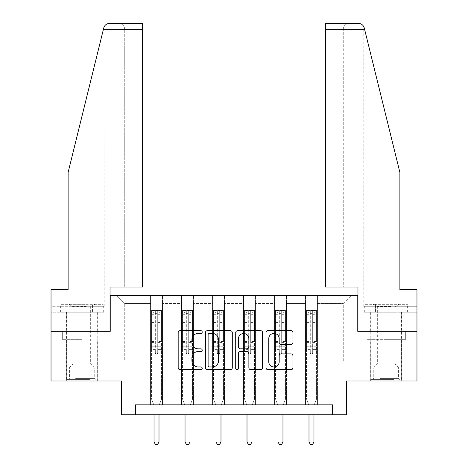 <?xml version="1.0" encoding="UTF-8"?>
<svg xmlns="http://www.w3.org/2000/svg" width="468" height="468" viewBox="0 0 468 468"><rect width="100%" height="100%" fill="white"/><g stroke="black" fill="none" stroke-linecap="round" stroke-linejoin="round"><path stroke-width="0.35" stroke-dasharray="2.34 1.75" d="M202.217 332.064A1.363 1.363 0 0 0 200.848 330.695L180.133 330.695A1.948 1.948 0 0 0 178.179 332.649L178.179 367.749A1.948 1.948 0 0 0 180.133 369.697L200.848 369.697A1.363 1.363 0 0 0 202.217 368.334A1.363 1.363 0 0 0 200.848 366.965L198.169 366.965A6.242 6.242 0 0 1 191.927 360.729L191.927 357.804A6.242 6.242 0 0 1 198.169 351.562L200.848 351.562A1.363 1.363 0 0 0 202.217 350.199A1.363 1.363 0 0 0 200.848 348.83L198.169 348.83A6.242 6.242 0 0 1 191.927 342.594L191.927 339.669A6.242 6.242 0 0 1 198.169 333.427L200.848 333.427A1.363 1.363 0 0 0 202.217 332.064M386.176 339.669L367.006 339.669L405.346 339.669L386.176 339.669L386.176 331.326L405.346 331.326L367.006 331.326L401.667 331.326L370.679 331.326L386.176 331.326L386.176 339.669M386.176 380.987L370.679 380.987L386.176 380.987M81.824 339.669L62.653 339.669L81.824 339.669L81.824 331.326L100.994 331.326L62.653 331.326L97.321 331.326L81.824 331.326L81.824 339.669M81.824 380.987L97.321 380.987L81.824 380.987M51.035 331.326L110.237 331.326L110.237 295.565L357.763 295.565L357.763 331.326L416.965 331.326L357.961 331.326L357.961 287.024L325.383 287.024L343.26 287.024L343.26 29.361L343.26 287.024L325.383 287.024L325.383 23.4L325.383 29.361L325.383 23.4L358.459 23.4C361.413 23.599 363.344 25.114 364.25 27.934L399.883 172.394L399.883 289.604L399.883 172.394L364.601 29.361L399.883 172.394L399.883 289.604L416.965 289.604L416.965 306.294L375.108 306.294L416.965 306.294L386.176 306.294L416.965 306.294L416.965 312.25L375.108 312.25L416.965 312.25L416.965 289.604L399.883 289.604L416.965 289.604L416.965 380.987L346.443 380.987L346.443 414.759L121.557 414.759L121.557 380.987L51.035 380.987L51.035 331.326L110.038 331.326L110.038 287.024L142.617 287.024L142.617 23.4L142.617 287.024L142.617 23.4L109.541 23.4C106.587 23.599 104.656 25.114 103.75 27.934L68.117 172.394L81.824 116.824L68.117 172.394L68.117 289.604L68.117 172.394L68.117 289.604L51.035 289.604L68.117 289.604L51.035 289.604L51.035 331.326L110.038 331.326M305.516 295.565L351.211 295.565L317.439 295.565L317.439 361.12L343.26 361.12L317.439 361.12L317.439 303.51L343.26 303.51L317.439 303.51L317.439 295.565L317.439 404.826L305.516 404.826L317.439 404.826L305.516 404.826L317.439 404.826L317.439 295.565L286.445 295.565L305.516 295.565L305.516 361.12L286.445 361.12L305.516 361.12L305.516 303.51L286.445 303.51L286.445 361.12L286.445 303.51L305.516 303.51L305.516 295.565L305.516 404.826L305.516 346.221L305.516 361.12L317.439 361.12L305.516 361.12L305.516 346.221L317.439 346.221L305.516 346.221L305.516 404.826L305.516 295.565M274.529 295.565L286.445 295.565L286.445 404.826L274.529 404.826L286.445 404.826L274.529 404.826L286.445 404.826L286.445 295.565L255.458 295.565L274.529 295.565L274.529 361.12L255.458 361.12L274.529 361.12L274.529 303.51L255.458 303.51L255.458 361.12L255.458 303.51L274.529 303.51L274.529 295.565L274.529 404.826L274.529 346.221L274.529 361.12L286.445 361.12L274.529 361.12L274.529 346.221L286.445 346.221L274.529 346.221L274.529 404.826L274.529 295.565M243.535 295.565L255.458 295.565L255.458 404.826L243.535 404.826L255.458 404.826L243.535 404.826L255.458 404.826L255.458 295.565L224.464 295.565L243.535 295.565L243.535 361.12L224.464 361.12L243.535 361.12L243.535 303.51L224.464 303.51L224.464 361.12L224.464 303.51L243.535 303.51L243.535 295.565L243.535 404.826L243.535 346.221L243.535 361.12L255.458 361.12L243.535 361.12L243.535 346.221L255.458 346.221L243.535 346.221L243.535 404.826L243.535 295.565M212.542 295.565L224.464 295.565L224.464 404.826L212.542 404.826L224.464 404.826L212.542 404.826L224.464 404.826L224.464 295.565L193.471 295.565L212.542 295.565L212.542 361.12L193.471 361.12L212.542 361.12L212.542 303.51L193.471 303.51L193.471 361.12L193.471 303.51L212.542 303.51L212.542 295.565L212.542 404.826L212.542 346.221L212.542 361.12L224.464 361.12L212.542 361.12L212.542 346.221L224.464 346.221L212.542 346.221L212.542 404.826L212.542 295.565M181.555 295.565L193.471 295.565L193.471 404.826L181.555 404.826L193.471 404.826L181.555 404.826L193.471 404.826L193.471 295.565L162.484 295.565L181.555 295.565L181.555 361.12L162.484 361.12L181.555 361.12L181.555 303.51L162.484 303.51L162.484 361.12L162.484 303.51L181.555 303.51L181.555 295.565L181.555 404.826L181.555 346.221L181.555 361.12L193.471 361.12L181.555 361.12L181.555 346.221L193.471 346.221L181.555 346.221L181.555 404.826L181.555 295.565M150.561 295.565L162.484 295.565L162.484 404.826L150.561 404.826L162.484 404.826L150.561 404.826L162.484 404.826L162.484 295.565L116.789 295.565L150.561 295.565L150.561 361.12L124.74 361.12L124.74 303.51L150.561 303.51L124.74 303.51L116.789 295.565L124.74 303.51L124.74 361.12L150.561 361.12L150.561 295.565L150.561 404.826L150.561 295.565M135.463 414.759L135.463 404.826L135.463 414.759L135.463 404.826L332.537 404.826L135.463 404.826L332.537 404.826L332.537 414.759M343.26 361.12L343.26 303.51L351.211 295.565L343.26 303.51L343.26 361.12M150.561 361.12L162.484 361.12L162.484 346.221L162.484 404.826L162.484 346.221L162.484 361.12L150.561 361.12L150.561 346.221L162.484 346.221L150.561 346.221L150.561 404.826L150.561 361.12M150.561 346.221L162.484 346.221L150.561 346.221M181.555 346.221L193.471 346.221L181.555 346.221M212.542 346.221L224.464 346.221L212.542 346.221M243.535 346.221L255.458 346.221L243.535 346.221M274.529 346.221L286.445 346.221L274.529 346.221M305.516 346.221L317.439 346.221L305.516 346.221M62.653 339.669L62.653 331.326L62.653 339.669M100.994 339.669L100.994 331.326L100.994 339.669M405.346 339.669L405.346 331.326L405.346 339.669M367.006 339.669L367.006 331.326L367.006 339.669M232.292 367.749L232.292 332.649A1.948 1.948 0 0 0 230.344 330.695L207.336 330.695A1.948 1.948 0 0 0 205.382 332.649L205.382 367.749A1.948 1.948 0 0 0 207.336 369.697L230.344 369.697A1.948 1.948 0 0 0 232.292 367.749M209.477 333.427A1.363 1.363 0 0 0 208.114 334.79L208.114 365.602A1.363 1.363 0 0 0 209.477 366.965L212.308 366.965A6.242 6.242 0 0 0 218.544 360.729L218.544 339.669A6.242 6.242 0 0 0 212.308 333.427L209.477 333.427M237.656 330.695L260.664 330.695A1.948 1.948 0 0 1 262.618 332.649L262.618 367.749A1.948 1.948 0 0 1 260.664 369.697L250.819 369.697A1.948 1.948 0 0 1 248.871 367.749L248.871 353.51A1.948 1.948 0 0 0 246.917 351.562L240.388 351.562A1.948 1.948 0 0 0 238.434 353.51L238.434 368.334A1.363 1.363 0 0 1 237.071 369.697A1.363 1.363 0 0 1 235.708 368.334L235.708 332.649A1.948 1.948 0 0 1 237.656 330.695M248.871 338.738A5.218 5.218 0 0 0 243.652 333.526A5.218 5.218 0 0 0 238.434 338.738L238.434 346.882A1.948 1.948 0 0 0 240.388 348.83L246.917 348.83A1.948 1.948 0 0 0 248.871 346.882L248.871 338.738M281.139 344.442L290.991 344.442A1.948 1.948 0 0 0 292.939 342.494L292.939 332.649A1.948 1.948 0 0 0 290.991 330.695L267.977 330.695A1.948 1.948 0 0 0 266.029 332.649L266.029 367.749A1.948 1.948 0 0 0 267.977 369.697L290.991 369.697A1.948 1.948 0 0 0 292.939 367.749L292.939 355.85A1.948 1.948 0 0 0 290.991 353.902L281.139 353.902A1.948 1.948 0 0 0 279.191 355.85L279.191 361.752A5.218 5.218 0 0 1 273.973 366.965A5.218 5.218 0 0 1 268.761 361.752L268.761 338.645A5.218 5.218 0 0 1 273.973 333.427A5.218 5.218 0 0 1 279.191 338.645L279.191 342.494A1.948 1.948 0 0 0 281.139 344.442M155.329 352.819A1.193 1.193 0 0 0 156.523 354.013A1.193 1.193 0 0 1 155.329 352.819L155.329 349.596L155.329 352.819M161.437 310.506L159.5 310.506L159.5 313.086L161.489 313.086L161.489 310.506L151.556 310.506L151.556 399.303L151.556 349.596L155.329 349.596L155.329 343.974L151.556 343.974M151.556 310.506L151.556 349.596L155.329 349.596L155.329 313.607L157.716 313.607L157.716 341.488L161.489 341.488L161.489 399.303L161.489 349.596L157.716 349.596L157.716 352.819A1.193 1.193 0 0 1 156.523 354.013A1.193 1.193 0 0 0 157.716 352.819L157.716 341.488M161.489 313.086L161.489 341.488M161.489 310.506L161.489 349.596L157.716 349.596L157.716 310.752L155.329 310.752L155.329 343.974M159.5 310.506L151.603 310.506M159.5 313.086L153.545 313.086L153.545 310.506M151.556 313.086L161.437 313.086M151.603 313.086L153.545 313.086M159.149 405.118L161.489 399.303L159.149 405.118A1.989 1.989 0 0 0 159.003 405.861A1.989 1.989 0 0 1 159.149 405.118M154.036 414.759L154.036 405.861A1.989 1.989 0 0 0 153.896 405.118L151.556 399.303L153.896 405.118A1.989 1.989 0 0 1 154.036 405.861L154.036 442.02L159.003 442.02L159.003 414.759M161.489 375.067L151.556 375.067M154.036 442.02L155.528 444.6L157.517 444.6L159.003 442.02M155.329 313.607L155.329 310.752M157.716 313.607L157.716 310.752M88.528 379.402L68.416 379.402L88.528 379.402M75.617 378.407L94.243 378.407L75.617 378.407M88.282 304.305L68.913 304.305L88.282 304.305M86.247 306.657L72.985 306.657L86.247 306.657M77.407 363.905L90.669 363.905L77.407 363.905M89.523 379.402L66.433 379.402L89.523 379.402M89.523 312.25L66.433 312.25L89.523 312.25M92.553 312.25L60.378 312.25L103.276 312.25L92.553 312.25L92.553 304.305L60.378 304.305L103.276 304.305L92.553 304.305L92.553 312.25M71.101 312.25L71.101 304.305L71.101 312.25M60.378 312.25L60.378 304.305M103.276 312.25L103.276 304.305M392.88 379.402L372.762 379.402L392.88 379.402M379.963 378.407L398.59 378.407L379.963 378.407M392.629 304.305L373.259 304.305L392.629 304.305M390.593 306.657L377.331 306.657L390.593 306.657M381.753 363.905L395.015 363.905L381.753 363.905M393.875 379.402L370.779 379.402L393.875 379.402M393.875 312.25L370.779 312.25L393.875 312.25M396.899 312.25L364.724 312.25L407.622 312.25L396.899 312.25L396.899 304.305L364.724 304.305L407.622 304.305L396.899 304.305L396.899 312.25M375.447 312.25L375.447 304.305L375.447 312.25M364.724 312.25L364.724 304.305M407.622 312.25L407.622 304.305M81.824 312.25L97.321 312.25L81.824 312.25M51.035 312.25L51.035 289.604L51.035 306.294L92.892 306.294L51.035 306.294L51.035 312.25L92.892 312.25L92.892 306.294L103.96 306.294L92.892 306.294L92.892 312.25L51.035 312.25M124.74 287.024L142.617 287.024L124.74 287.024L124.74 29.361L124.74 287.024M81.824 306.294L104.177 306.294L81.824 306.294L81.824 116.824L81.824 306.294M104.177 306.294L104.06 27.015M103.96 312.25L92.892 312.25L103.96 312.25L103.96 306.294M124.74 29.361C124.359 25.763 122.37 23.78 118.778 23.4C122.37 23.78 124.359 25.763 124.74 29.361L142.617 29.361L124.74 29.361M386.176 312.25L370.679 312.25L386.176 312.25M416.965 331.326L357.961 331.326M386.176 306.294L363.823 306.294L386.176 306.294L386.176 116.824L386.176 306.294M364.04 306.294L375.108 306.294L364.04 306.294L364.04 312.25L375.108 312.25L375.108 306.294L375.108 312.25L364.04 312.25M325.383 29.361L343.26 29.361C343.641 25.763 345.63 23.78 349.222 23.4C345.63 23.78 343.641 25.763 343.26 29.361L364.601 29.361M186.322 352.819A1.193 1.193 0 0 0 187.516 354.013A1.193 1.193 0 0 1 186.322 352.819L186.322 349.596L186.322 352.819M192.43 310.506L190.494 310.506L190.494 313.086L192.483 313.086L192.483 310.506L182.549 310.506L182.549 399.303L182.549 349.596L186.322 349.596L186.322 343.974L182.549 343.974M182.549 310.506L182.549 349.596L186.322 349.596L186.322 313.607L188.703 313.607L188.703 341.488L192.483 341.488L192.483 399.303L192.483 349.596L188.703 349.596L188.703 352.819A1.193 1.193 0 0 1 187.516 354.013A1.193 1.193 0 0 0 188.703 352.819L188.703 341.488M192.483 313.086L192.483 341.488M192.483 310.506L192.483 349.596L188.703 349.596L188.703 310.752L186.322 310.752L186.322 343.974M190.494 310.506L182.596 310.506M190.494 313.086L184.532 313.086L184.532 310.506M182.549 313.086L192.43 313.086M182.596 313.086L184.532 313.086M190.143 405.118L192.483 399.303L190.143 405.118A1.989 1.989 0 0 0 189.996 405.861A1.989 1.989 0 0 1 190.143 405.118M185.03 414.759L185.03 405.861A1.989 1.989 0 0 0 184.889 405.118L182.549 399.303L184.889 405.118A1.989 1.989 0 0 1 185.03 405.861L185.03 442.02L189.996 442.02L189.996 414.759M192.483 375.067L182.549 375.067M185.03 442.02L186.521 444.6L188.505 444.6L189.996 442.02M186.322 313.607L186.322 310.752M188.703 313.607L188.703 310.752M217.31 352.819A1.193 1.193 0 0 0 218.503 354.013A1.193 1.193 0 0 1 217.31 352.819L217.31 349.596L217.31 352.819M223.423 310.506L221.487 310.506L221.487 313.086L223.47 313.086L223.47 310.506L213.537 310.506L213.537 399.303L213.537 349.596L217.31 349.596L217.31 343.974L213.537 343.974M213.537 310.506L213.537 349.596L217.31 349.596L217.31 313.607L219.697 313.607L219.697 341.488L223.47 341.488L223.47 399.303L223.47 349.596L219.697 349.596L219.697 352.819A1.193 1.193 0 0 1 218.503 354.013A1.193 1.193 0 0 0 219.697 352.819L219.697 341.488M223.47 313.086L223.47 341.488M223.47 310.506L223.47 349.596L219.697 349.596L219.697 310.752L217.31 310.752L217.31 343.974M221.487 310.506L213.589 310.506M221.487 313.086L215.526 313.086L215.526 310.506M213.537 313.086L223.423 313.086M213.589 313.086L215.526 313.086M221.13 405.118L223.47 399.303L221.13 405.118A1.989 1.989 0 0 0 220.99 405.861A1.989 1.989 0 0 1 221.13 405.118M216.023 414.759L216.023 405.861A1.989 1.989 0 0 0 215.877 405.118L213.537 399.303L215.877 405.118A1.989 1.989 0 0 1 216.023 405.861L216.023 442.02L220.99 442.02L220.99 414.759M223.47 375.067L213.537 375.067M216.023 442.02L217.509 444.6L219.498 444.6L220.99 442.02M217.31 313.607L217.31 310.752M219.697 313.607L219.697 310.752M248.303 352.819A1.193 1.193 0 0 0 249.497 354.013A1.193 1.193 0 0 1 248.303 352.819L248.303 349.596L248.303 352.819M254.411 310.506L252.474 310.506L252.474 313.086L254.463 313.086L254.463 310.506L244.53 310.506L244.53 399.303L244.53 349.596L248.303 349.596L248.303 343.974L244.53 343.974M244.53 310.506L244.53 349.596L248.303 349.596L248.303 313.607L250.69 313.607L250.69 341.488L254.463 341.488L254.463 399.303L254.463 349.596L250.69 349.596L250.69 352.819A1.193 1.193 0 0 1 249.497 354.013A1.193 1.193 0 0 0 250.69 352.819L250.69 341.488M254.463 313.086L254.463 341.488M254.463 310.506L254.463 349.596L250.69 349.596L250.69 310.752L248.303 310.752L248.303 343.974M252.474 310.506L244.577 310.506M252.474 313.086L246.513 313.086L246.513 310.506M244.53 313.086L254.411 313.086M244.577 313.086L246.513 313.086M252.123 405.118L254.463 399.303L252.123 405.118A1.989 1.989 0 0 0 251.977 405.861A1.989 1.989 0 0 1 252.123 405.118M247.01 414.759L247.01 405.861A1.989 1.989 0 0 0 246.87 405.118L244.53 399.303L246.87 405.118A1.989 1.989 0 0 1 247.01 405.861L247.01 442.02L251.977 442.02L251.977 414.759M254.463 375.067L244.53 375.067M247.01 442.02L248.502 444.6L250.491 444.6L251.977 442.02M248.303 313.607L248.303 310.752M250.69 313.607L250.69 310.752M279.297 352.819A1.193 1.193 0 0 0 280.484 354.013A1.193 1.193 0 0 1 279.297 352.819L279.297 349.596L279.297 352.819M285.404 310.506L283.468 310.506L283.468 313.086L285.451 313.086L285.451 310.506L275.517 310.506L275.517 399.303L275.517 349.596L279.297 349.596L279.297 343.974L275.517 343.974M275.517 310.506L275.517 349.596L279.297 349.596L279.297 313.607L281.678 313.607L281.678 341.488L285.451 341.488L285.451 399.303L285.451 349.596L281.678 349.596L281.678 352.819A1.193 1.193 0 0 1 280.484 354.013A1.193 1.193 0 0 0 281.678 352.819L281.678 341.488M285.451 313.086L285.451 341.488M285.451 310.506L285.451 349.596L281.678 349.596L281.678 310.752L279.297 310.752L279.297 343.974M283.468 310.506L275.57 310.506M283.468 313.086L277.506 313.086L277.506 310.506M275.517 313.086L285.404 313.086M275.57 313.086L277.506 313.086M283.111 405.118L285.451 399.303L283.111 405.118A1.989 1.989 0 0 0 282.97 405.861A1.989 1.989 0 0 1 283.111 405.118M278.004 414.759L278.004 405.861A1.989 1.989 0 0 0 277.857 405.118L275.517 399.303L277.857 405.118A1.989 1.989 0 0 1 278.004 405.861L278.004 442.02L282.97 442.02L282.97 414.759M285.451 375.067L275.517 375.067M278.004 442.02L279.495 444.6L281.479 444.6L282.97 442.02M279.297 313.607L279.297 310.752M281.678 313.607L281.678 310.752M310.284 352.819A1.193 1.193 0 0 0 311.477 354.013A1.193 1.193 0 0 1 310.284 352.819L310.284 349.596L310.284 352.819M316.397 310.506L314.455 310.506L314.455 313.086L316.444 313.086L316.444 310.506L306.511 310.506L306.511 399.303L306.511 349.596L310.284 349.596L310.284 343.974L306.511 343.974M306.511 310.506L306.511 349.596L310.284 349.596L310.284 313.607L312.671 313.607L312.671 341.488L316.444 341.488L316.444 399.303L316.444 349.596L312.671 349.596L312.671 352.819A1.193 1.193 0 0 1 311.477 354.013A1.193 1.193 0 0 0 312.671 352.819L312.671 341.488M316.444 313.086L316.444 341.488M316.444 310.506L316.444 349.596L312.671 349.596L312.671 310.752L310.284 310.752L310.284 343.974M314.455 310.506L306.563 310.506M314.455 313.086L308.5 313.086L308.5 310.506M306.511 313.086L316.397 313.086M306.563 313.086L308.5 313.086M314.104 405.118L316.444 399.303L314.104 405.118A1.989 1.989 0 0 0 313.964 405.861A1.989 1.989 0 0 1 314.104 405.118M308.997 414.759L308.997 405.861A1.989 1.989 0 0 0 308.851 405.118L306.511 399.303L308.851 405.118A1.989 1.989 0 0 1 308.997 405.861L308.997 442.02L313.964 442.02L313.964 414.759M316.444 375.067L306.511 375.067M308.997 442.02L310.483 444.6L312.472 444.6L313.964 442.02M310.284 313.607L310.284 310.752M312.671 313.607L312.671 310.752M155.329 320.995L151.556 320.995M151.556 322.417L155.329 322.417M151.556 341.488L155.329 341.488M161.489 370.896L151.556 370.896M155.329 345.103L151.556 345.103M161.489 345.103L157.716 345.103M151.556 342.611L155.329 342.611M157.716 342.611L161.489 342.611M161.489 343.974L157.716 343.974M161.489 320.995L157.716 320.995M157.716 322.417L161.489 322.417M155.329 312.881L151.556 312.881M151.556 314.297L155.329 314.297M161.489 312.881L157.716 312.881M157.716 314.297L161.489 314.297M161.489 373.95L151.556 373.95M88.037 368.059L69.41 368.059L88.037 368.059M75.822 367.07L93.834 367.07L75.822 367.07M392.383 368.059L373.756 368.059L392.383 368.059M380.168 367.07L398.18 367.07L380.168 367.07M103.399 29.361L142.617 29.361M186.322 320.995L182.549 320.995M182.549 322.417L186.322 322.417M182.549 341.488L186.322 341.488M192.483 370.896L182.549 370.896M186.322 345.103L182.549 345.103M192.483 345.103L188.703 345.103M182.549 342.611L186.322 342.611M188.703 342.611L192.483 342.611M192.483 343.974L188.703 343.974M192.483 320.995L188.703 320.995M188.703 322.417L192.483 322.417M186.322 312.881L182.549 312.881M182.549 314.297L186.322 314.297M192.483 312.881L188.703 312.881M188.703 314.297L192.483 314.297M192.483 373.95L182.549 373.95M217.31 320.995L213.537 320.995M213.537 322.417L217.31 322.417M213.537 341.488L217.31 341.488M223.47 370.896L213.537 370.896M217.31 345.103L213.537 345.103M223.47 345.103L219.697 345.103M213.537 342.611L217.31 342.611M219.697 342.611L223.47 342.611M223.47 343.974L219.697 343.974M223.47 320.995L219.697 320.995M219.697 322.417L223.47 322.417M217.31 312.881L213.537 312.881M213.537 314.297L217.31 314.297M223.47 312.881L219.697 312.881M219.697 314.297L223.47 314.297M223.47 373.95L213.537 373.95M248.303 320.995L244.53 320.995M244.53 322.417L248.303 322.417M244.53 341.488L248.303 341.488M254.463 370.896L244.53 370.896M248.303 345.103L244.53 345.103M254.463 345.103L250.69 345.103M244.53 342.611L248.303 342.611M250.69 342.611L254.463 342.611M254.463 343.974L250.69 343.974M254.463 320.995L250.69 320.995M250.69 322.417L254.463 322.417M248.303 312.881L244.53 312.881M244.53 314.297L248.303 314.297M254.463 312.881L250.69 312.881M250.69 314.297L254.463 314.297M254.463 373.95L244.53 373.95M279.297 320.995L275.517 320.995M275.517 322.417L279.297 322.417M275.517 341.488L279.297 341.488M285.451 370.896L275.517 370.896M279.297 345.103L275.517 345.103M285.451 345.103L281.678 345.103M275.517 342.611L279.297 342.611M281.678 342.611L285.451 342.611M285.451 343.974L281.678 343.974M285.451 320.995L281.678 320.995M281.678 322.417L285.451 322.417M279.297 312.881L275.517 312.881M275.517 314.297L279.297 314.297M285.451 312.881L281.678 312.881M281.678 314.297L285.451 314.297M285.451 373.95L275.517 373.95M310.284 320.995L306.511 320.995M306.511 322.417L310.284 322.417M306.511 341.488L310.284 341.488M316.444 370.896L306.511 370.896M310.284 345.103L306.511 345.103M316.444 345.103L312.671 345.103M306.511 342.611L310.284 342.611M312.671 342.611L316.444 342.611M316.444 343.974L312.671 343.974M316.444 320.995L312.671 320.995M312.671 322.417L316.444 322.417M310.284 312.881L306.511 312.881M306.511 314.297L310.284 314.297M316.444 312.881L312.671 312.881M312.671 314.297L316.444 314.297M316.444 373.95L306.511 373.95M370.679 380.987L370.679 339.669M66.333 380.987L66.333 339.669M97.321 380.987L97.321 339.669M401.667 380.987L401.667 339.669M68.913 304.305L72.985 306.657L72.985 363.905L69.82 367.07L69.41 368.059L69.41 378.407L68.416 379.402M97.221 379.402L97.221 312.25M66.433 379.402L66.433 312.25M94.741 304.305L90.669 306.657L90.669 363.905L93.834 367.07L94.243 368.059L94.243 378.407L95.238 379.402M373.259 304.305L377.331 306.657L377.331 363.905L374.166 367.07L373.756 368.059L373.756 378.407L372.762 379.402M401.567 379.402L401.567 312.25M370.779 379.402L370.779 312.25M399.087 304.305L395.015 306.657L395.015 363.905L398.18 367.07L398.59 368.059L398.59 378.407L399.584 379.402M66.333 331.326L66.333 312.25M97.321 331.326L97.321 312.25M401.667 331.326L401.667 312.25M363.823 306.294L363.823 26.764M370.679 331.326L370.679 312.25"/><path stroke-width="0.7" d="M202.217 332.064A1.363 1.363 0 0 0 200.848 330.695L180.133 330.695A1.948 1.948 0 0 0 178.179 332.649L178.179 367.749A1.948 1.948 0 0 0 180.133 369.697L200.848 369.697A1.363 1.363 0 0 0 202.217 368.334A1.363 1.363 0 0 0 200.848 366.965L198.169 366.965A6.242 6.242 0 0 1 191.927 360.729L191.927 357.804A6.242 6.242 0 0 1 198.169 351.562L200.848 351.562A1.363 1.363 0 0 0 202.217 350.199A1.363 1.363 0 0 0 200.848 348.83L198.169 348.83A6.242 6.242 0 0 1 191.927 342.594L191.927 339.669A6.242 6.242 0 0 1 198.169 333.427L200.848 333.427A1.363 1.363 0 0 0 202.217 332.064M290.991 344.442A1.948 1.948 0 0 0 292.939 342.494L292.939 332.649A1.948 1.948 0 0 0 290.991 330.695L267.977 330.695A1.948 1.948 0 0 0 266.029 332.649L266.029 367.749A1.948 1.948 0 0 0 267.977 369.697L290.991 369.697A1.948 1.948 0 0 0 292.939 367.749L292.939 355.85A1.948 1.948 0 0 0 290.991 353.902L281.139 353.902A1.948 1.948 0 0 0 279.191 355.85L279.191 361.752A5.218 5.218 0 0 1 273.973 366.965A5.218 5.218 0 0 1 268.761 361.752L268.761 338.645A5.218 5.218 0 0 1 273.973 333.427A5.218 5.218 0 0 1 279.191 338.645L279.191 342.494A1.948 1.948 0 0 0 281.139 344.442L290.991 344.442M332.537 414.759L346.443 414.759L346.443 380.987L416.965 380.987L416.965 331.326L357.763 331.326L357.763 295.565L110.237 295.565L110.237 331.326L51.035 331.326L51.035 380.987L121.557 380.987L121.557 414.759L332.537 414.759L332.537 404.826L135.463 404.826L135.463 414.759M232.292 332.649A1.948 1.948 0 0 0 230.344 330.695L207.336 330.695A1.948 1.948 0 0 0 205.382 332.649L205.382 367.749A1.948 1.948 0 0 0 207.336 369.697L230.344 369.697A1.948 1.948 0 0 0 232.292 367.749L232.292 332.649M237.656 330.695L260.664 330.695A1.948 1.948 0 0 1 262.618 332.649L262.618 367.749A1.948 1.948 0 0 1 260.664 369.697L250.819 369.697A1.948 1.948 0 0 1 248.871 367.749L248.871 353.51A1.948 1.948 0 0 0 246.917 351.562L240.388 351.562A1.948 1.948 0 0 0 238.434 353.51L238.434 368.334A1.363 1.363 0 0 1 237.071 369.697A1.363 1.363 0 0 1 235.708 368.334L235.708 332.649A1.948 1.948 0 0 1 237.656 330.695M209.477 333.427A1.363 1.363 0 0 0 208.114 334.79L208.114 365.602A1.363 1.363 0 0 0 209.477 366.965L212.308 366.965A6.242 6.242 0 0 0 218.544 360.729L218.544 339.669A6.242 6.242 0 0 0 212.308 333.427L209.477 333.427M248.871 338.738A5.218 5.218 0 0 0 243.652 333.526A5.218 5.218 0 0 0 238.434 338.738L238.434 346.882A1.948 1.948 0 0 0 240.388 348.83L246.917 348.83A1.948 1.948 0 0 0 248.871 346.882L248.871 338.738M154.036 414.759L154.036 442.02L159.003 442.02L159.003 414.759M159.003 442.02L157.517 444.6L155.528 444.6L154.036 442.02M103.399 29.361L103.75 27.934C104.305 26.325 104.305 26.325 103.75 27.934C104.305 26.325 104.305 26.325 103.75 27.934C104.656 25.114 106.587 23.599 109.541 23.4L142.617 23.4L142.617 29.361L103.399 29.361L68.117 172.394L68.117 289.604L51.035 289.604L51.035 331.326M110.038 331.326L110.038 287.024L142.617 287.024L142.617 29.361M416.965 331.326L416.965 289.604L399.883 289.604L399.883 172.394L364.25 27.934C363.695 26.325 363.695 26.325 364.25 27.934C363.695 26.325 363.695 26.325 364.25 27.934C363.344 25.114 361.413 23.599 358.459 23.4L325.383 23.4L349.222 23.4L325.383 23.4L325.383 287.024L357.961 287.024L357.961 331.326M185.03 414.759L185.03 442.02L189.996 442.02L189.996 414.759M189.996 442.02L188.505 444.6L186.521 444.6L185.03 442.02M216.023 414.759L216.023 442.02L220.99 442.02L220.99 414.759M220.99 442.02L219.498 444.6L217.509 444.6L216.023 442.02M247.01 414.759L247.01 442.02L251.977 442.02L251.977 414.759M251.977 442.02L250.491 444.6L248.502 444.6L247.01 442.02M278.004 414.759L278.004 442.02L282.97 442.02L282.97 414.759M282.97 442.02L281.479 444.6L279.495 444.6L278.004 442.02M308.997 414.759L308.997 442.02L313.964 442.02L313.964 414.759M313.964 442.02L312.472 444.6L310.483 444.6L308.997 442.02M364.601 29.361L325.383 29.361"/></g></svg>
